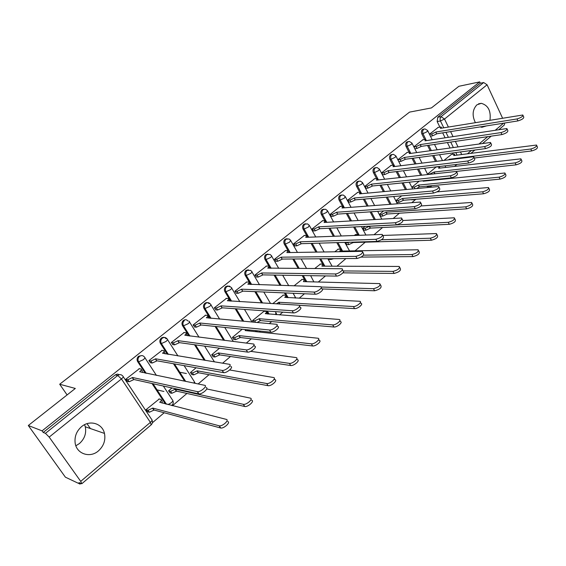 <?xml version="1.0" encoding="UTF-8"?>
<svg xmlns="http://www.w3.org/2000/svg" width="566" height="566" viewBox="0 0 566 566"><rect width="100%" height="100%" fill="white"/><g stroke="black" fill="none" stroke-linecap="round" stroke-linejoin="round"><path stroke-width="0.85" d="M98.463 450.869C103.762 445.987 105.764 440.164 104.469 433.415C102.396 423.446 89.789 419.562 81.596 426.623C76.573 431.051 74.422 436.492 75.144 442.952C76.488 453.96 90.086 458.418 98.463 450.869M84.582 424.67L85.282 426.785C86.541 433.28 84.596 438.862 79.445 443.532L75.872 445.775M489.965 120.197C491.097 110.901 488.203 105.276 481.277 103.323L476.883 104.837C472.461 109.648 471.952 115.57 475.362 122.603M141.84 355.59L138.635 356.226C137.142 357.606 136.731 359.247 137.404 361.143L137.694 361.674L138.599 361.844L138.309 361.313C137.637 359.41 138.047 357.769 139.54 356.389C141.458 355.144 143.113 355.384 144.507 357.104C145.342 357.429 144.917 358.313 143.226 359.771L138.599 361.844L146.099 373.291M166.171 338.836C164.812 337.124 163.213 336.869 161.352 338.072C159.789 339.565 159.449 341.291 160.327 343.244L161.26 343.385C160.383 341.418 160.73 339.692 162.286 338.199C164.147 336.996 165.753 337.251 167.112 338.963C167.982 339.246 167.6 340.088 165.965 341.503L161.374 343.569L168.3 354.366M187.969 321.028C186.639 319.514 185.124 319.316 183.434 320.434C181.856 321.969 181.559 323.731 182.542 325.705L183.504 325.811C182.514 323.83 182.811 322.068 184.389 320.533M209.08 303.645C207.786 302.385 206.392 302.265 204.892 303.291C203.357 304.784 203.074 306.517 204.029 308.477L205.012 308.548C204.05 306.588 204.34 304.855 205.875 303.355C207.375 302.329 208.776 302.449 210.071 303.709L210.531 304.211C211.337 304.466 211.005 305.23 209.526 306.503L205.012 308.548L211.04 318.347M229.605 286.764L227.716 285.95L225.763 286.615C224.27 288.073 223.995 289.778 224.928 291.723L225.933 291.766C224.992 289.82 225.275 288.115 226.768 286.651L229.308 286.071L231.352 287.549C232.124 287.797 231.805 288.526 230.404 289.721L225.933 291.766L231.593 301.162M248.368 269.812L246.069 270.392C244.618 271.822 244.342 273.491 245.255 275.423L246.281 275.437C245.368 273.512 245.637 271.829 247.094 270.399L250.604 270.385L251.615 271.34C252.344 271.581 252.047 272.267 250.717 273.406L246.281 275.437L251.622 284.479M268.001 254.042L265.829 254.608C264.414 255.995 264.152 257.65 265.037 259.553L266.077 259.546C265.192 257.636 265.454 255.981 266.869 254.587L270.06 254.445L271.333 255.563C272.027 255.797 271.744 256.448 270.484 257.523L266.077 259.546L271.142 268.284M287.125 238.689L285.066 239.234C283.693 240.592 283.432 242.22 284.295 244.116L285.356 244.08C284.493 242.184 284.748 240.557 286.127 239.199L289.021 238.951L290.535 240.203L289.721 242.064L285.356 244.08L290.167 252.535M305.76 223.74L303.8 224.263C302.463 225.593 302.216 227.192 303.058 229.074L304.126 229.018C303.284 227.136 303.539 225.53 304.876 224.207L307.501 223.888L309.234 225.24L308.463 227.008L304.126 229.018L308.711 237.225M323.922 209.172L322.061 209.682C320.752 210.976 320.512 212.554 321.332 214.415L322.415 214.344C321.594 212.476 321.842 210.899 323.144 209.597L325.528 209.236L327.452 210.658L326.716 212.342L322.415 214.344L326.794 222.318M341.631 194.98L339.848 195.468C338.574 196.735 338.341 198.291 339.14 200.138L340.237 200.039C339.437 198.192 339.678 196.635 340.951 195.369L343.109 194.973L345.21 196.452L344.503 198.05L340.237 200.039L344.425 207.814M358.901 181.141L357.188 181.615C355.95 182.853 355.717 184.382 356.502 186.214L357.613 186.101C356.835 184.261 357.061 182.726 358.306 181.488L360.266 181.078L362.516 182.599L361.844 184.12L357.613 186.101L361.632 193.678M375.746 167.649L374.105 168.102C372.895 169.312 372.669 170.826 373.433 172.637L374.558 172.503C373.793 170.684 374.02 169.17 375.23 167.96L377.02 167.536L379.397 169.085L378.753 170.529L374.558 172.503L378.413 179.91M392.181 154.483L390.604 154.921C389.422 156.103 389.203 157.596 389.946 159.393L391.085 159.237C390.335 157.44 390.554 155.947 391.736 154.759L393.377 154.334L395.867 155.905L395.245 157.277L391.085 159.237L394.792 166.482M408.249 141.627L406.706 142.059C405.553 143.212 405.341 144.684 406.063 146.474L407.209 146.297C406.48 144.514 406.692 143.042 407.845 141.882L409.345 141.458L411.935 143.035L411.333 144.351L407.209 146.297L410.782 153.393M423.976 129.055L422.42 129.501L421.691 130.463L421.373 132.14L421.797 133.859L422.951 133.668L422.561 131.248L423.573 129.31L424.946 128.892L427.62 130.477L427.047 131.729L422.951 133.668L425.816 139.462M28.3 425.498L75.32 388.453L59.685 384.236L409.536 112.118L431.426 107.922L458.906 86.28L479.706 81.893L42.082 430.868L28.3 425.498L65.38 477.166L80.075 484.107L80.839 483.456M152.388 422.76L164.182 412.755M172.467 405.73L186.929 393.455M198.128 383.96L209.031 374.713M222.594 363.202L230.496 356.502M246.295 343.102L251.368 338.793M259.313 332.058L260.417 331.117M269.253 323.625L271.659 321.58M279.526 314.908L282.774 312.156M299.181 298.232L304.458 293.761M318.311 282.002L325.492 275.911M336.94 266.204L345.918 258.584M355.073 250.823L365.261 242.177M374.105 234.671L382.552 227.511M393.285 218.405L399.405 213.212M411.928 202.586L415.84 199.274M430.054 187.212L431.865 185.676M439.06 179.571L439.683 179.04M454.632 166.362L456.925 164.416M80.075 484.107L78.992 482.593L81.766 483.76L80.719 481.362L49.178 437.094L45.45 433.33L117.735 375.47C119.716 374.176 121.421 374.402 122.857 376.142C123.664 376.503 123.197 377.444 121.442 378.951L49.178 437.094M42.082 430.868L43.214 432.452L45.45 433.33M453.09 154.178L452.51 152.997M450.034 147.924L447.409 142.547M445.081 137.771L442.683 132.854M439.867 127.095L437.157 121.541L440.433 120.968L440.023 118.917L440.836 116.851L483.668 82.537L487.085 84.78L502.551 118.131M504.752 123.006L504.271 125.065L498.971 129.564M483.668 82.537L480.336 83.23L479.706 81.893M480.244 126.897L481.921 127.279L486.498 125.9M422.908 139.745L413.838 146.827M407.202 152.424L397.884 159.704M391.113 165.413L381.562 172.878L382.92 174.76M401.641 195.843L395.938 200.612L397.24 202.465M374.628 178.722L364.837 186.37L366.216 188.273M383.614 210.92L379.56 214.309L380.89 216.184M357.726 192.362L347.687 200.208L349.088 202.133M365.084 226.414L362.778 228.353L364.129 230.242M355.646 234.579L354.295 235.442M340.392 206.357L330.098 214.408L331.52 216.346M346.045 242.347L345.571 242.743L346.944 244.654M338.256 249.132L334.796 251.764M322.62 220.705L312.05 228.968L313.507 230.921M328.591 258.719L329.32 259.44M320.42 264.067L314.724 268.546M304.381 235.428L293.528 243.911L295.013 245.885M302.117 279.385L294.072 285.83M285.66 250.547L274.517 259.249L276.024 261.251M283.325 295.112L272.798 303.624M266.437 266.062L254.99 275.005L256.525 277.029M264.032 311.265L252.542 320.575L253.511 322.195M246.691 282.002L234.932 291.193L236.496 293.23M226.4 298.388L214.316 307.833L215.915 309.892M242.191 329.235L232.407 337.421L233.949 339.437M205.55 315.227L193.119 324.934L194.746 327.014M219.509 348.21L211.712 354.733L213.29 356.771M184.106 332.539L171.314 342.529L172.984 344.63M196.119 367.773L190.431 372.534L192.044 374.593M181.396 380.451L180.979 380.444M162.053 350.354L148.886 360.627L150.584 362.749M171.993 387.958L168.541 390.844L170.189 392.924M159.251 398.995L146.021 409.685L147.705 411.786M139.356 368.685L125.794 379.262L127.527 381.406M165.385 403.933L152.013 383.522M145.179 373.1L137.694 361.674M184.672 381.201L173.472 363.74M167.352 354.21L160.44 343.435M204.227 360.217L194.499 344.736M188.98 335.949L182.542 325.705M223.605 340.265L215.08 326.426M210.05 318.255L204.029 308.477M248.587 330.926L247.922 329.829M242.729 321.219L235.201 308.746M230.588 301.098L224.928 291.723M268.107 314.038L266.296 310.975M261.549 302.952L254.849 291.639M250.596 284.45L245.255 275.423M287.146 297.638L284.394 292.905M280.029 285.384L274.043 275.069M270.102 268.277L265.037 259.553M304.451 279.491L302.194 275.529M298.162 268.447L292.778 259.002M287.96 250.547L284.295 244.116M322.634 264.081L319.677 258.789M315.927 252.089L311.067 243.401M306.567 235.35L303.058 229.074M340.378 249.09L336.827 242.63M333.324 236.263L328.924 228.24M324.714 220.577L321.332 214.415M357.677 234.501L353.63 226.994M350.361 220.931L346.35 213.502M342.409 206.194L339.14 200.138M374.168 219.53L370.1 211.854M367.023 206.059L363.365 199.168M359.665 192.178L356.502 186.214M389.932 204.291L386.224 197.18M383.331 191.626L379.984 185.209M376.489 178.509L373.433 172.637M405.405 189.539L402.016 182.931M399.285 177.604L396.214 171.618M392.917 165.18L389.946 159.393M420.573 175.248L417.475 169.093M414.885 163.963L412.062 158.367M408.942 152.176L406.063 146.474M435.452 161.388L432.601 155.643M430.146 150.69L427.549 145.455M424.592 139.484L421.797 133.859M90.39 428.554L87.008 423.672M67.099 394.934L59.685 384.236M451.456 154.398L444.119 160.298M438.24 127.371L429.467 134.22M395.952 213.439L396.455 213.403M411.093 199.656L412.812 199.77M426.361 186.2L428.441 186.561M43.214 432.452L115.238 374.911L117.36 374.084L119.454 374.678M480.336 83.23L437.766 117.247L437.157 121.541M436.273 166.864L427.542 174.165M419.187 181.162L411.914 187.24M429.552 134.39L431.688 134.05L435.919 131.998L436.648 133.909L432.565 135.84L430.429 136.173M523.069 115.549L523.72 116.971C523.996 118.329 522.064 119.645 517.932 120.912L436.796 133.788M435.919 131.998L517.027 118.938C521.159 117.664 523.09 116.348 522.821 114.997L440.426 128.355L441.126 127.01L437.879 127.428M448.697 159.725L449.291 159.258L530.809 149.007C534.941 147.825 536.844 146.509 536.518 145.045L453.706 155.551L454.364 154.15L451.123 154.44M536.794 145.646L537.396 146.976C537.728 148.441 535.825 149.764 531.7 150.938L474.322 158.027M449.475 159.626L449.291 159.258M413.902 146.955L416.123 146.629L420.397 144.563L421.139 146.488L417.022 148.426L414.8 148.745M507.157 129.133L507.808 130.541C508.119 131.949 506.167 133.293 501.95 134.574L421.295 146.368M420.397 144.563L501.023 132.585C505.24 131.298 507.193 129.947 506.881 128.546L425.009 140.828L425.738 139.427L422.547 139.802M397.933 159.81L400.183 159.513L404.492 157.433L405.256 159.379L401.103 161.324L398.86 161.621M490.814 143.085L491.465 144.464C491.819 145.929 489.845 147.309 485.543 148.61L405.412 159.251M404.492 157.433L484.588 146.601C488.89 145.299 490.871 143.92 490.517 142.462L409.218 153.605L409.968 152.134L406.841 152.473M427.606 174.286L429.842 174.038L434.087 172.022L515.173 162.895C519.383 161.706 521.3 160.355 520.932 158.834L438.608 168.229L439.28 166.758L436.103 167.005M521.236 159.478L521.838 160.779C522.206 162.308 520.288 163.659 516.079 164.84L456.401 171.42M434.907 173.67L434.087 172.022M411.97 187.339L414.234 187.12L418.507 185.096L499.113 177.158C503.407 175.955 505.346 174.569 504.936 172.991L423.142 181.205L423.701 180.696M505.261 173.677L505.863 174.951C506.28 176.535 504.341 177.922 500.047 179.118L419.406 186.872L416.71 188.471M419.406 186.872L418.507 185.096M381.618 172.977L383.847 172.715L388.191 170.628L388.976 172.58L384.788 174.54L382.559 174.802M474.025 157.419L474.676 158.77C475.072 160.291 473.077 161.713 468.69 163.022L389.132 172.453M388.191 170.628L467.707 160.999C472.101 159.683 474.096 158.261 473.707 156.747L393.037 166.701L393.816 165.159L390.752 165.456M364.893 186.476L367.101 186.249L371.487 184.148L372.287 186.122L368.07 188.089L365.855 188.308M456.776 172.142L457.427 173.472C457.866 175.05 455.849 176.507 451.371 177.837L372.449 185.988M371.487 184.148L450.359 175.793C454.845 174.462 456.868 173.005 456.429 171.434L376.454 180.122L377.26 178.509L374.267 178.757M347.743 200.314L349.93 200.123L354.351 198.008L355.179 200.003L350.927 201.977L348.734 202.161M439.046 187.282L439.69 188.577C440.178 190.226 438.141 191.718 433.563 193.063L355.342 199.862M354.351 198.008L432.53 191.004C437.101 189.652 439.152 188.16 438.664 186.525L359.452 193.883L360.287 192.185L357.365 192.398M395.988 200.711L398.238 200.527L402.546 198.482L482.621 191.803C487.001 190.586 488.967 189.164 488.508 187.523L437.058 191.881M488.861 188.252L489.463 189.504C489.923 191.145 487.963 192.574 483.576 193.777L403.473 200.272L399.164 202.317L398.238 200.527M396.915 202.494L399.164 202.317M403.473 200.272L402.546 198.482M379.616 214.408L381.845 214.259L386.196 212.208L465.677 206.845C470.155 205.621 472.136 204.156 471.634 202.451L421.083 205.953M472.016 203.229L472.61 204.446C473.119 206.158 471.131 207.623 466.66 208.84L387.144 214.012L382.793 216.063L381.845 214.259M380.557 216.205L382.793 216.063M387.144 214.012L386.196 212.208M362.827 228.445L365.042 228.339L369.435 226.28L448.265 222.311C452.835 221.073 454.845 219.566 454.286 217.79L403.176 220.492M454.696 218.618L455.29 219.799C455.849 221.582 453.847 223.089 449.27 224.32L370.405 228.091L366.011 230.157L365.042 228.339M363.797 230.256L366.011 230.157M370.405 228.091L369.435 226.28M330.148 214.507L332.32 214.358L336.784 212.229L337.626 214.238L333.339 216.219L331.167 216.368M420.807 202.84L421.451 204.107C421.988 205.826 419.922 207.361 415.246 208.727L337.796 214.097M336.784 212.229L414.185 206.654C418.861 205.281 420.927 203.746 420.397 202.041L342.013 207.998L342.883 206.215L340.039 206.385M345.621 242.842L349.781 242.241M381.449 239.772L430.358 238.208C435.028 236.956 437.058 235.399 436.45 233.553L382.807 235.456M358.391 235.286L358.165 234.543L355.314 234.593M436.895 234.437L437.483 235.576C438.098 237.437 436.068 238.986 431.398 240.232L353.234 242.531L348.812 244.604L347.814 242.779M346.618 244.661L348.812 244.604M353.234 242.531L353.021 242.142M312.107 229.067L314.25 228.961L318.75 226.817L319.797 228.699L315.297 230.836L313.147 230.942M402.044 218.851L402.688 220.089C403.275 221.872 401.181 223.457 396.405 224.836L319.797 228.699M318.75 226.817L395.316 222.749C400.091 221.356 402.185 219.778 401.605 218.002L324.12 222.473L325.025 220.606L322.259 220.726M363.563 255.146L411.949 254.559C416.718 253.285 418.776 251.693 418.111 249.769L339.855 251.099L340.697 249.139L337.923 249.139M341.015 249.719L341.892 251.056M418.592 250.703L419.165 251.806C419.838 253.738 417.786 255.337 413.017 256.596L361.108 257.098M333.607 258.683L331.16 259.426L330.763 258.704M328.988 259.44L331.16 259.426M293.584 244.01L295.707 243.946L300.249 241.795L301.133 243.84L296.782 245.842L294.653 245.899M382.736 235.329L383.373 236.531C384.017 238.392 381.894 240.026 377.013 241.42L301.317 243.691M300.249 241.795L375.888 239.312C380.769 237.904 382.892 236.277 382.262 234.423L305.753 237.338L306.708 235.371L304.02 235.442M343.152 270.923L393.002 271.383C397.877 270.095 399.957 268.454 399.235 266.445L321.898 266.161L322.776 264.11L320.087 264.067M323.115 264.718L324.127 266.169M399.759 267.435L400.325 268.503C401.053 270.513 398.973 272.161 394.099 273.442L342.954 272.84M274.574 259.348L276.668 259.334L281.245 257.169L282.158 259.228L277.764 261.244L275.67 261.251M288.228 251.113L289.24 252.549M362.863 252.287L363.492 253.455C364.186 255.4 362.035 257.077 357.047 258.499L282.342 259.079M281.245 257.169L355.887 256.377C360.875 254.948 363.025 253.264 362.346 251.332L286.905 252.592L287.896 250.526L285.299 250.554M321.262 287.019L373.496 288.702C378.484 287.394 380.585 285.703 379.814 283.608L303.468 281.627L304.388 279.47L301.777 279.378M304.749 280.106L305.831 281.691M380.38 284.648L380.932 285.681C381.717 287.783 379.616 289.481 374.628 290.775L322.203 288.943M255.047 275.104L257.113 275.14L261.733 272.961L262.674 275.041L258.245 277.057L256.172 277.022M268.935 266.699L270.067 268.277M342.38 269.756L343.01 270.888C345.791 271.284 339.529 276.279 336.473 276.095L262.857 274.885M261.733 272.961L335.277 273.951C338.334 274.128 344.609 269.14 341.829 268.751L267.732 268.107C269.006 267.01 269.289 266.338 268.581 266.091L266.077 266.062M276.427 303.843L278.875 302.272L353.417 306.531C356.516 306.857 362.643 301.812 359.813 301.282L284.733 297.355C285.979 296.237 286.233 295.53 285.505 295.24L282.993 295.098M285.894 295.905L287.012 297.631M360.422 302.378L360.966 303.369C363.797 303.914 357.684 308.958 354.578 308.626L299.244 305.307M279.915 304.048L278.875 302.272M234.982 291.285L237.02 291.377L241.682 289.184L242.644 291.285L238.18 293.308L236.142 293.216M249.118 282.71L250.306 284.436M321.283 287.754L321.905 288.851C324.834 289.233 318.347 294.497 315.269 294.221L242.842 291.122M241.682 289.184L314.045 292.063C317.116 292.325 323.618 287.061 320.689 286.693L247.844 284.196C249.196 283.035 249.493 282.328 248.743 282.073L246.33 281.995M252.592 320.653L254.658 320.837L259.292 318.708L332.723 324.905C335.843 325.323 342.189 320.002 339.211 319.479L265.305 313.656C266.621 312.474 266.89 311.732 266.119 311.427L263.699 311.243M266.529 312.121L267.647 314.003M339.862 320.632L340.399 321.587C343.378 322.111 337.046 327.438 333.926 327.014L260.417 320.604L257.106 322.521M260.417 320.604L259.292 318.708M214.365 307.918L216.368 308.067L221.08 305.859L222.063 307.982L217.563 310.012L215.554 309.864M228.756 299.159L229.945 301.062M299.534 306.305L300.15 307.366C303.235 307.72 296.492 313.288 293.414 312.92L222.268 307.819M221.08 305.859L292.141 310.741C295.226 311.102 301.975 305.541 298.89 305.194L227.412 300.737C228.834 299.506 229.145 298.763 228.36 298.501L226.046 298.367M232.456 337.499L234.494 337.739L239.163 335.596L311.399 343.845C314.533 344.361 321.113 338.737 317.979 338.235L245.156 330.565L246.132 329.638M247.229 329.752L247.738 330.841M318.672 339.444L319.203 340.357C322.337 340.866 315.771 346.498 312.63 345.968L240.324 337.506L235.654 339.642L234.494 337.739M233.617 339.395L235.654 339.642M240.324 337.506L239.163 335.596M193.169 325.018L195.136 325.224L199.883 323.009L200.902 325.146L196.36 327.19L194.393 326.978M207.821 316.069L208.981 318.156M277.092 325.436L277.708 326.469C280.955 326.794 273.951 332.681 270.859 332.2L201.107 324.976M199.883 323.009L269.558 330.006C272.635 330.473 279.654 324.587 276.413 324.276L206.399 317.738C207.899 316.436 208.231 315.651 207.404 315.382L205.189 315.191M211.755 354.804L213.764 355.108L218.476 352.958L289.41 363.372C292.551 364.002 299.386 358.045 296.089 357.578L250.681 351.352M296.832 358.837L297.348 359.707C300.645 360.195 293.825 366.152 290.676 365.516L219.672 354.875L214.96 357.026L213.764 355.108M212.95 356.721L214.96 357.026M219.672 354.875L218.476 352.958M171.364 342.607L173.295 342.876L178.085 340.654L179.132 342.805L174.569 344.857L172.623 344.574M186.299 333.452L187.396 335.751M253.943 345.168L254.544 346.173C257.954 346.463 250.688 352.682 247.597 352.109L179.344 342.635M174.569 344.857L173.309 342.876L174.554 344.857M178.085 340.654L246.245 349.894C249.337 350.46 256.617 344.248 253.214 343.965L184.792 335.228C186.37 333.848 186.73 333.02 185.853 332.744L183.745 332.497M190.473 372.605L192.461 372.973L197.201 370.808L266.728 383.522C269.883 384.257 276.965 377.961 273.505 377.522L229.676 369.987M274.298 378.831L274.807 379.673C278.267 380.126 271.199 386.422 268.043 385.679L198.433 372.739L193.678 374.904L192.447 372.973M179.762 372.244L186.419 373.518M191.697 374.529L193.678 374.904L192.461 372.973M198.433 372.739L197.201 370.808M148.929 360.698L150.896 361.051L155.657 358.802L156.732 360.974L152.19 363.047L150.223 362.686M138.458 361.603L138.946 361.858M164.161 351.302L165.159 353.856M230.723 366.527C234.055 366.881 226.817 373.213 223.662 372.676L156.952 360.797M155.657 358.802L222.275 370.44C225.417 370.971 232.676 364.645 229.343 364.299L162.555 353.219C164.204 351.783 164.593 350.92 163.723 350.616L161.692 350.297M168.583 390.908L170.592 391.361L175.319 389.175L243.415 404.343C246.62 405.03 253.674 398.627 250.285 398.117L206.739 388.948M183.434 380.946L181.049 380.38M251.622 400.282C255.018 400.799 247.979 407.216 244.767 406.508L176.578 391.12L171.781 393.292L170.522 391.347M156.952 389.861L163.914 391.467M169.842 392.846L171.781 393.292M176.578 391.12L175.319 389.175M125.836 379.326L127.817 379.758L132.564 377.494L133.668 379.687L129.147 381.767L127.166 381.321M141.387 369.64L142.278 371.006L142.25 372.499M206.13 387.554C209.342 388.007 202.126 394.417 198.935 393.922L133.894 379.503M132.564 377.494L197.499 391.672C200.682 392.16 207.913 385.757 204.708 385.312L139.668 371.742C141.366 370.263 141.804 369.35 140.969 369.004L138.988 368.615M146.056 409.734L148.087 410.286L152.799 408.072L219.332 425.837C222.58 426.481 229.598 419.993 226.329 419.392L159.725 402.256C161.381 400.756 161.77 399.801 160.907 399.405L158.905 398.91M161.367 400.098L162.187 401.351L162.109 403.098M227.716 421.571C230.985 422.186 223.98 428.681 220.733 428.023L154.094 410.032L149.389 412.246L147.952 410.258M147.351 411.687L149.254 412.218M154.094 410.032L152.799 408.072M123.254 376.737L151.617 419.378C152.473 419.823 152.056 420.821 150.379 422.363L121.442 378.951L117.735 375.47L115.238 374.911M80.719 481.362L150.379 422.363L151.164 424.847C152.509 423.531 152.806 421.974 152.049 420.191M457.059 155.119L455.814 152.558M453.331 147.464L450.706 142.066M448.371 137.269L445.966 132.331M443.758 127.803L440.433 120.968L444.508 119.037L448.392 127.039M450.607 131.595L453.012 136.562M455.354 141.387L457.986 146.813M460.469 151.936L461.722 154.518M467.495 153.768L471.365 150.492M479.19 143.863L487.694 136.661M495.441 130.102L503.599 123.19M487.085 84.78L444.508 119.037L441.041 116.66L437.766 117.247M166.326 404.174L152.94 383.727M144.924 357.747L156.428 375.407M163.355 386.04L172.397 399.921C173.274 400.318 172.906 401.266 171.279 402.751L168.031 404.605M185.634 381.399L174.42 363.91M167.55 339.65L177.929 355.936M184.12 365.636L194.23 381.484L194.237 383.168M205.21 360.372L195.475 344.871M189.943 336.07L183.504 325.811L188.054 323.752C189.617 322.408 189.971 321.601 189.115 321.346L188.931 321.127M224.603 340.392L216.078 326.532M249.613 331.039L248.948 329.936M243.748 321.311L236.213 308.817M269.154 314.123L267.336 311.045M262.582 303.015L255.882 291.681M288.2 297.688L285.455 292.947M281.083 285.413L275.09 275.083M306.779 281.712L303.27 275.55M299.23 268.454L293.846 258.987M324.891 266.176L320.766 258.782M317.01 252.068L312.149 243.366M342.564 251.049L337.923 242.595M334.421 236.22L330.013 228.183M359.226 235.251L354.74 226.938M351.465 220.867L347.46 213.424M375.293 219.459L371.218 211.776M368.148 205.974L364.483 199.069M391.064 204.206L387.356 197.081M384.463 191.52L381.116 185.096M406.544 189.433L403.155 182.818M400.424 177.476L397.353 171.477M424.712 181.042L424.493 180.611M421.727 175.12L418.621 168.958M416.031 163.822L413.208 158.218M436.612 161.239L433.761 155.487M431.306 150.535L428.703 145.285M429.382 186.525L427.521 186.094M413.774 199.741L412.239 199.565M397.594 213.332L397.084 213.368M349.562 250.922L344.786 242.39M332.108 266.19L327.856 258.726M313.868 281.889L310.628 275.67M294.992 298.027L295.035 296.619L293.103 293.273M275.486 314.604L275.946 312.687L275.317 311.618M255.358 331.641L256.327 330.7M435.77 132.119L436.648 133.909M431.688 134.05L432.565 135.84M517.027 118.938L517.932 120.912M531.7 150.938L530.809 149.007M420.241 144.684L421.139 146.488M416.123 146.629L417.022 148.426M501.023 132.585L501.95 134.574M404.336 157.56L405.256 159.379M400.183 159.513L401.103 161.324M484.588 146.601L485.543 148.61M434.702 173.691L433.938 172.149M516.079 164.84L515.173 162.895M414.998 188.634L414.234 187.12M419.257 186.999L418.359 185.224M500.047 179.118L499.113 177.158M388.035 170.755L388.976 172.58M383.847 172.715L384.788 174.54M467.707 160.999L468.69 163.022M371.324 184.275L372.287 186.122M367.101 186.249L368.07 188.089M450.359 175.793L451.371 177.837M354.189 198.142L355.179 200.003M349.93 200.123L350.927 201.977M432.53 191.004L433.563 193.063M403.317 200.406L402.398 198.616M483.576 193.777L482.621 191.803M386.981 214.146L386.04 212.342M466.66 208.84L465.677 206.845M370.235 228.232L369.265 226.414M449.27 224.32L448.265 222.311M336.607 212.37L337.626 214.238M332.32 214.358L333.339 216.219M414.185 206.654L415.246 208.727M353.071 242.673L352.781 242.149M431.398 240.232L430.358 238.208M318.58 226.959L319.62 228.841M314.25 228.961L315.297 230.836M395.316 222.749L396.405 224.836M413.017 256.596L411.949 254.559M300.065 241.937L301.133 243.84M295.707 243.946L296.782 245.842M375.888 239.312L377.013 241.42M394.099 273.442L393.002 271.383M281.061 257.318L282.158 259.228M276.668 259.334L277.764 261.244M355.887 256.377L357.047 258.499M374.628 290.775L373.496 288.702M261.542 273.116L262.674 275.041M257.113 275.14L258.245 277.057M335.277 273.951L336.473 276.095M279.632 304.034L278.691 302.428M354.578 308.626L353.417 306.531M241.491 289.346L242.644 291.285M237.02 291.377L238.18 293.308M314.045 292.063L315.269 294.221M255.584 322.387L254.658 320.837M260.226 320.759L259.101 318.863M333.926 327.014L332.723 324.905M220.874 306.022L222.063 307.982M216.368 308.067L217.563 310.012M292.141 310.741L293.414 312.92M240.125 337.669L238.965 335.758M312.63 345.968L311.399 343.845M199.678 323.179L200.902 325.146M195.136 325.224L196.36 327.19M269.558 330.006L270.859 332.2M219.466 355.045L218.271 353.127M290.676 365.516L289.41 363.372M177.873 340.824L179.132 342.805M247.597 352.109L246.245 349.894L247.59 352.102M198.22 372.916L196.996 370.985M268.029 385.679L266.72 383.522L268.043 385.679M155.438 358.978L156.732 360.974M150.825 361.044L152.12 363.032M222.162 370.426L223.556 372.654M176.366 391.297L175.106 389.351M244.654 406.487L243.302 404.315M132.338 377.671L133.668 379.687M127.683 379.736L129.02 381.746M197.286 391.644L198.723 393.894M153.874 410.216L152.579 408.256M220.514 427.981L219.113 425.795M85.282 426.785L104.469 433.415M478.518 103.833L481.277 103.323M427.811 130.859L432.183 139.738M434.504 144.436L437.115 149.721M439.577 154.716L442.435 160.511M445.06 165.824L445.824 167.387M427.245 186.66L430.882 185.768M411.532 199.84L414.8 199.359M160.327 343.244L161.409 343.569L168.335 354.373M137.404 361.143L138.309 361.313L146.191 373.305M412.14 143.439L416.71 152.565M419.151 157.426L421.981 163.072M424.578 168.251L427.691 174.462M430.464 179.995L430.684 180.434M396.08 156.322L400.87 165.718M403.438 170.755L406.522 176.804M409.268 182.188L412.664 188.853M379.63 169.531L384.654 179.217M387.363 184.445L390.724 190.926M393.632 196.536L397.353 203.718M362.764 183.066L368.042 193.07M370.914 198.51L374.586 205.479M377.671 211.33L381.76 219.084M345.472 196.94L351.033 207.298M354.075 212.972L358.101 220.478M361.391 226.605L365.891 234.996M327.735 211.175L333.6 221.922M336.841 227.843L341.27 235.951M309.538 225.777L315.743 236.949M319.196 243.154L324.092 251.948M290.853 240.769L297.447 252.408M301.147 258.931L306.567 268.496M295.678 298.056L295.424 297.277M271.673 256.15L278.705 268.326M282.675 275.21L288.71 285.66M276.689 314.696L276.357 313.373M251.976 271.956L259.497 284.733M263.784 292.021L270.534 303.489M257.106 331.825L257.056 330.77M231.735 288.186L239.814 301.65M244.47 309.411L252.061 322.061M210.934 304.876L219.658 319.125M224.737 327.424L233.341 341.482M189.546 322.026L199.02 337.202M204.609 346.137L214.436 361.872M195.058 383.331L194.718 382.269M185.669 381.406L174.455 363.917M171.632 405.518C173.231 404.265 173.635 402.667 172.849 400.714M166.425 404.195L153.032 383.748M81.794 483.739L151.164 424.847M470.99 153.315L474.867 150.025M482.699 143.375L491.21 136.144M441.31 127.385L441.678 128.149M454.972 155.388L454.562 154.56M425.929 139.816L426.332 140.63M410.18 152.551L410.612 153.414M439.938 168.074L439.499 167.189M424.542 181.063L424.323 180.632M394.042 165.597L394.509 166.517M377.501 178.969L378.017 179.953M360.549 192.673L361.108 193.728M343.159 206.724L343.767 207.864M325.323 221.143L325.995 222.367M307.02 235.93L307.762 237.26M150.896 361.051L152.19 363.047M222.275 370.44L223.662 372.676M171.859 393.306L170.592 391.361M244.767 406.508L243.415 404.343M127.817 379.758L129.147 381.767M197.499 391.672L198.935 393.922M149.389 412.246L148.087 410.286M220.733 428.023L219.332 425.837"/></g></svg>
